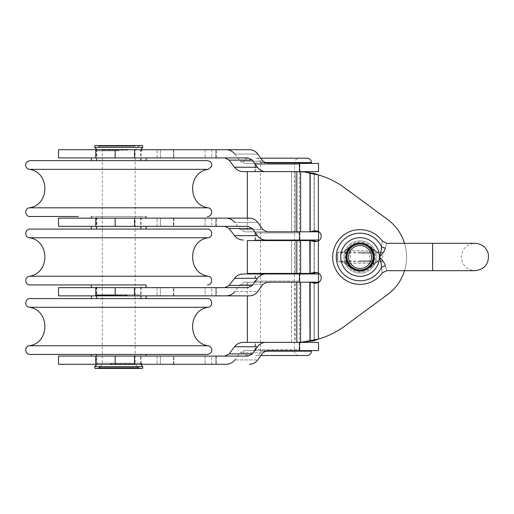 <?xml version="1.0" encoding="UTF-8"?>
<svg xmlns="http://www.w3.org/2000/svg" width="514" height="514" viewBox="0 0 514 514"><rect width="100%" height="100%" fill="white"/><g stroke="black" fill="none" stroke-linecap="round" stroke-linejoin="round"><path stroke-width="0.39" stroke-dasharray="2.57 1.93" d="M379.396 257C380.88 252.888 381.555 249.367 381.414 246.431C381.555 249.361 380.88 252.888 379.396 257C382.583 260.078 384.601 263.065 385.436 265.969C387.138 272.176 387.138 272.176 385.436 265.969C384.594 263.059 382.583 260.071 379.396 257C380.88 252.888 381.555 249.367 381.414 246.431C382.564 239.318 382.564 239.318 381.414 246.431C382.564 239.318 382.564 239.318 381.414 246.431C382.564 239.318 382.564 239.318 381.414 246.431A23.811 23.811 0 0 0 336.548 253.363A23.811 23.811 0 0 0 381.414 267.569C381.555 264.639 380.88 261.112 379.396 257C382.583 253.922 384.601 250.935 385.436 248.031A5.474 3.553 -169.8 0 1 381.414 246.431A23.811 23.811 0 0 0 336.548 253.363A23.811 23.811 0 0 0 381.414 267.569A5.474 3.553 -10.2 0 1 385.436 265.969C387.138 272.176 387.138 272.176 385.436 265.969C387.138 272.176 387.138 272.176 385.436 265.969A5.474 3.553 169.8 0 0 381.414 267.569C382.564 274.682 382.564 274.682 381.414 267.569A5.474 3.553 -10.2 0 1 385.436 265.969C384.601 263.065 382.583 260.078 379.396 257C380.88 261.112 381.555 264.633 381.414 267.569C382.564 274.682 382.564 274.682 381.414 267.569C382.564 274.682 382.564 274.682 381.414 267.569C381.555 264.639 380.88 261.112 379.396 257A19.32 19.32 0 0 0 360.076 237.68A19.32 19.32 0 0 0 340.756 257A19.32 19.32 0 0 0 360.076 276.32A19.32 19.32 0 0 0 379.396 257A19.32 19.32 0 0 0 360.076 237.68A19.32 19.32 0 0 0 340.756 257A19.32 19.32 0 0 0 360.076 276.32A19.32 19.32 0 0 0 379.396 257A19.32 19.32 0 0 0 360.076 237.68A19.32 19.32 0 0 0 340.756 257A19.32 19.32 0 0 0 360.076 276.32A19.32 19.32 0 0 0 379.396 257C382.583 253.929 384.594 250.941 385.436 248.031A5.474 3.553 10.2 0 1 381.414 246.431A23.811 23.811 0 0 0 336.548 253.363A23.811 23.811 0 0 0 381.414 267.569M360.076 241.946A15.054 15.054 0 0 0 345.022 257A15.054 15.054 0 0 0 360.076 272.054A15.054 15.054 0 0 0 375.13 257A15.054 15.054 0 0 0 360.076 241.946M360.076 272.054A15.054 15.054 0 0 1 345.022 257A15.054 15.054 0 0 1 360.076 241.946A15.054 15.054 0 0 1 375.13 257A15.054 15.054 0 0 1 360.076 272.054M385.436 248.031C387.138 241.824 387.138 241.824 385.436 248.031C387.138 241.824 387.138 241.824 385.436 248.031A5.474 3.553 -169.8 0 1 381.414 246.431M370.517 266.451L374.211 263.528L345.941 263.528A1.092 0.636 -44.6 0 1 345.164 263.528A1.092 0.636 -44.6 0 1 345.048 263.117L342.048 261.054A1.092 1.009 -90 0 0 343.031 261.928L381.356 261.928L338.797 261.928L343.031 261.928L345.941 263.528L349.636 266.451L356.729 269.908L363.424 269.908L370.517 266.451A1.092 0.508 -121.4 0 0 371.089 266.612A1.092 0.508 -121.4 0 0 371.23 266.271L363.713 270.191A13.685 13.685 0 0 0 373.762 257A13.685 13.685 0 0 1 353.234 268.854A13.685 13.685 0 0 1 353.234 245.146A13.685 13.685 0 0 1 373.762 257A13.685 13.685 0 0 0 363.713 243.809L371.23 247.729L378.105 252.946L382.435 252.972L381.356 252.072L377.122 252.072A1.092 1.009 90 0 1 378.105 252.946M360.076 252.072L370.748 252.072L360.076 252.072M342.048 261.054L337.724 261.028A22.712 22.712 0 0 1 337.724 252.972A1.092 1.092 -90 0 1 338.797 252.072A1.092 0.957 -90 0 0 337.852 252.997L342.048 252.946A1.092 1.009 90 0 1 343.031 252.072L377.122 252.072L374.211 250.472L370.517 247.549L363.424 244.092L356.729 244.092L349.636 247.549L345.941 250.472L343.031 252.072L338.797 252.072L381.356 252.072M360.076 261.928L370.748 261.928L360.076 261.928M381.356 261.928L382.435 261.028A22.719 22.719 0 0 0 382.435 252.997L337.852 252.997A22.584 22.584 0 0 0 337.852 261.003A1.092 0.957 -90 0 0 338.797 261.928A1.092 1.092 -90 0 1 337.724 261.028L382.435 261.003L378.105 261.054L371.23 266.271A14.508 14.508 0 0 0 371.23 247.729A1.092 0.508 121.4 0 0 371.089 247.388L363.713 243.809L356.433 243.809A13.685 13.685 0 0 0 356.433 270.191L356.729 269.908M349.636 266.451A1.092 0.508 -58.6 0 1 349.064 266.612A1.092 0.508 -58.6 0 1 348.922 266.271L345.048 263.117M349.912 266.965L348.922 266.271A14.508 14.508 0 0 1 348.922 247.729L349.912 247.035M356.433 270.191L363.713 270.191C367.696 268.642 370.157 267.447 371.089 266.612L374.989 263.528A1.092 0.636 -135.4 0 0 375.104 263.117M377.122 261.928L374.211 263.528A1.092 0.636 -135.4 0 0 374.989 263.528C377.527 261.215 376.254 262.455 377.122 261.928A1.092 1.009 -90 0 0 378.105 261.054M349.636 247.549A1.092 0.508 58.6 0 0 349.064 247.388L349.064 247.388A1.092 0.508 58.6 0 0 348.922 247.729L345.048 250.883A1.092 0.636 44.6 0 1 345.164 250.472A1.092 0.636 44.6 0 1 345.941 250.472L374.211 250.472A1.092 0.636 135.4 0 1 374.989 250.472A1.092 0.636 135.4 0 1 375.104 250.883M342.048 252.946L345.048 250.883M370.517 247.549A1.092 0.508 121.4 0 1 371.089 247.388L374.989 250.472C377.527 252.785 376.254 251.545 377.122 252.072M256.126 158.196L298.82 158.196L256.126 158.196A4.382 4.382 0 0 1 260.502 162.578L294.438 162.578L260.502 162.578L260.502 351.146L294.438 351.146L260.502 351.146C260.078 352.231 261.33 354.05 256.126 355.527L298.82 355.527L256.126 355.527M260.759 158.196L307.031 158.196M311.413 163.124L265.442 163.124M127.35 354.435L96.291 354.435L127.35 354.435M130.684 354.435L96.838 354.435L130.684 354.435M130.684 364.285L96.838 364.285L130.684 364.285M108.223 354.435L146.105 354.435L108.223 354.435M108.223 356.074L146.105 356.074L108.223 356.074M104.233 284.917L146.105 284.917L104.233 284.917M104.233 287.654L146.105 287.654L104.233 287.654M96.304 160.664L141.177 160.664L96.304 160.664M130.684 160.664L96.838 160.664L130.684 160.664M130.684 149.715L96.838 149.715L130.684 149.715M91.363 216.497L146.105 216.497L91.363 216.497M30.063 216.497L78.443 216.497M30.063 160.664L207.412 160.664M146.092 160.664L91.363 160.664L146.092 160.664M146.092 218.135L91.363 218.135L146.092 218.135M160.374 287.654L216.42 287.654L157.104 287.654L173.475 287.654L160.374 287.654L160.374 295.865L173.475 295.865L157.104 295.865L160.374 295.865L160.374 287.654M173.835 295.865L205.099 295.865L173.835 295.865L173.835 287.654L173.835 295.865M215.803 295.865L205.099 295.865L205.099 287.654L205.099 295.865L216.42 295.865L216.42 287.654L216.42 295.865L211.781 295.865L215.803 295.865L215.803 287.654L215.803 295.865M160.374 364.285L173.475 364.285L157.104 364.285L160.374 364.285L160.374 356.074L173.475 356.074L157.104 356.074L173.835 356.074L157.104 356.074L160.374 356.074L160.374 364.285M173.835 364.285L205.099 364.285L173.835 364.285L173.835 356.074L205.099 356.074L173.835 356.074L173.835 364.285M205.099 356.074L216.42 356.074L205.099 356.074L205.099 364.285L216.42 364.285L205.099 364.285L205.099 356.074M215.803 364.285L211.781 364.285L215.803 364.285L215.803 356.074L211.781 356.074L215.803 356.074L215.803 364.285M160.374 218.135L173.475 218.135L157.104 218.135L160.374 218.135L160.374 226.346L173.475 226.346L157.104 226.346L173.835 226.346L157.104 226.346L160.374 226.346L160.374 218.135M173.835 218.135L205.099 218.135L173.835 218.135L173.835 226.346L205.099 226.346L173.835 226.346L173.835 218.135M205.099 226.346L216.42 226.346L205.099 226.346L205.099 218.135L216.42 218.135L205.099 218.135L205.099 226.346M215.803 218.135L211.781 218.135L215.803 218.135L215.803 226.346L211.781 226.346L215.803 226.346L215.803 218.135M173.835 157.927L216.42 157.927L157.104 157.927L173.835 157.927L173.835 149.715L157.104 149.715L173.835 149.715L173.835 157.927M205.099 149.715L173.835 149.715L216.42 149.715L205.099 149.715L205.099 157.927L205.099 149.715M215.803 149.715L211.781 149.715L215.803 149.715L215.803 157.927L215.803 149.715M160.374 157.927L173.475 157.927L160.374 157.927L160.374 149.715L160.374 157.927M318.526 163.401L267.055 163.401L262.917 161.223L257.803 154.071C255.638 151.232 252.849 149.78 249.438 149.715L58.525 149.715M318.526 171.612L247.369 171.612L298.724 171.612L296.822 171.612L296.822 231.82L247.369 231.82L296.822 231.82M234.512 167.249L257.469 167.249C259.647 170.102 262.41 171.554 265.77 171.612M257.469 167.249L252.323 160.105L229.128 160.105M58.525 157.927L248.127 157.927L224.759 157.927L248.127 157.927L252.323 160.105M267.055 163.401L244.625 163.401L267.055 163.401M318.526 231.82L244.625 231.82L267.055 231.82L262.917 229.642L257.803 222.498L234.866 222.498L257.803 222.498C255.638 219.651 252.849 218.199 249.438 218.135L58.525 218.135M58.525 226.346L248.127 226.346L252.323 228.524L229.128 228.524M318.526 240.032L255.034 240.032L299.913 240.032L299.424 240.032L299.424 231.82M234.512 235.675L257.469 235.675C259.647 238.522 262.41 239.974 265.77 240.032M257.469 235.675L252.323 228.524M58.525 295.865L226.121 295.865M229.128 285.476L252.323 285.476L248.127 287.654L58.525 287.654M252.323 285.476L257.469 278.325L234.512 278.325M243.257 273.968L265.77 273.968C262.41 274.026 259.647 275.478 257.469 278.325M301.011 282.18L313.701 282.18L296.822 282.18L313.688 282.18L297.779 282.18L301.011 282.18L299.913 281.087L255.034 281.087L299.913 281.087L299.913 273.968L265.77 273.968L318.526 273.968M247.369 282.18L296.822 282.18L247.369 282.18L247.369 295.865L249.438 295.865C252.849 295.801 255.638 294.349 257.803 291.502L234.866 291.502L257.803 291.502L262.917 284.358L240.25 284.358L262.917 284.358L267.055 282.18L244.625 282.18L318.526 282.18M58.525 364.285L226.121 364.285M229.128 353.895L252.323 353.895L248.127 356.074L58.525 356.074M252.323 353.895L257.469 346.751L234.512 346.751M243.257 342.388L265.77 342.388C262.41 342.446 259.647 343.898 257.469 346.751M265.77 342.388L318.526 342.388M255.959 361.907L257.803 359.928L234.866 359.928L257.803 359.928L262.917 352.777L240.25 352.777L262.917 352.777L267.055 350.599L245.506 350.599C242.884 350.721 242.884 350.721 245.506 350.599C242.884 350.721 242.884 350.721 245.506 350.599L318.526 350.599M254.012 363.192L251.873 363.989M250.106 364.265L249.759 364.278M277.47 350.599L301.011 350.599L277.47 350.599M261.375 350.599L299.366 350.599L261.375 350.599M253.935 350.599L255.034 349.507L299.913 349.507L255.034 349.507L255.034 342.388L293.449 342.388A83.872 64.25 90 0 0 295.319 342.356L305.869 341.707L295.319 342.356L295.319 282.18L296.038 282.18L253.935 282.18L292.601 282.18L291.547 282.18L291.547 342.388L293.449 342.388A83.872 64.25 -90 0 0 295.319 342.356L295.319 282.18L253.935 282.18L255.034 281.087L255.034 273.968L299.913 273.968M255.58 350.599L255.58 342.388L291.547 342.388L291.547 282.18L255.58 282.18L255.58 273.968M255.58 273.422L309.981 273.403A2.737 2.371 90 0 0 310.16 273.371L314.774 273.056L310.16 273.371L310.16 240.629L316.56 241.676L314.266 240.629L310.16 240.629A2.737 2.371 90 0 0 309.981 240.597L314.086 240.597A2.737 2.371 -90 0 1 314.266 240.629L314.266 273.371A2.737 2.371 -90 0 1 314.086 273.403L314.086 240.597L291.547 240.578L291.547 273.422L296.822 273.422L296.822 240.578L247.369 240.578L300.6 240.578L300.6 273.422L295.319 273.422L313.688 273.422L296.822 273.422M296.822 240.578L255.58 240.578M255.034 240.032L255.034 232.913L299.913 232.913L255.034 232.913L253.935 231.82L313.688 231.82L295.319 231.82L301.011 231.82L295.319 231.82L295.319 171.644A83.872 64.25 90 0 0 293.449 171.612L291.547 171.612L291.547 231.82L295.319 231.82L295.319 171.644A83.872 64.25 -90 0 0 293.449 171.612L255.034 171.612L291.901 171.612L255.034 171.612L255.034 164.493L299.913 164.493L255.034 164.493L253.935 163.401L301.011 163.401L253.935 163.401M255.58 240.032L255.58 231.82L296.038 231.82L291.547 231.82L291.547 171.612L255.58 171.612L255.58 163.124L299.366 163.124L255.58 163.124M300.6 273.422L295.319 273.422L295.319 240.578L291.547 240.578L291.547 273.422L295.319 273.422L295.319 240.578L300.6 240.578M307.031 355.527L260.958 355.527M252.522 350.599L311.413 350.599L252.522 350.599M293.712 342.388L299.913 342.388L293.712 342.388M311.176 231.454L310.16 231.769L314.266 231.769L314.774 231.454L311.176 231.454L314.748 230.728L316.56 230.728L318.372 231.403A5.474 5.474 0 0 1 318.372 241.002L316.56 241.676L314.748 241.676L316.56 241.676L318.372 241.002A5.474 5.474 0 0 0 318.372 231.403A5.474 5.474 0 0 1 318.372 241.002L318.372 272.998A5.474 5.474 0 0 1 318.372 282.597L316.56 283.272L314.748 283.272L310.16 282.231A2.737 2.371 90 0 0 309.981 282.199L314.086 282.199A2.737 2.371 -90 0 1 314.266 282.231L310.16 282.231L310.16 340.628L314.266 340.628L318.372 339.092A83.872 83.872 0 0 0 344.855 326.024L387.684 294.451A46.53 46.53 0 0 0 387.684 219.549L344.855 187.976A83.872 83.872 0 0 0 318.372 174.908L314.266 173.372L310.16 173.372L318.372 174.908A83.872 83.872 0 0 1 344.855 187.976L387.684 219.549A46.53 46.53 0 0 1 387.684 294.451L344.855 326.024A83.872 83.872 0 0 1 318.372 339.092L310.16 340.628A83.872 72.635 -90 0 1 309.981 340.673L300.6 342.356L295.319 342.356L300.6 342.356A83.872 64.25 90 0 1 298.724 342.388M309.788 231.82L300.6 231.82L309.981 231.801A2.737 2.371 90 0 0 310.16 231.769L310.16 173.372A83.872 72.635 -90 0 0 309.981 173.327L314.086 173.327L314.086 231.801L309.981 231.801L309.981 173.327L305.907 172.299L295.319 171.644L300.6 171.644L300.6 231.82M247.369 218.135L247.369 231.82M291.901 171.612L293.712 171.612L291.901 171.612M298.724 171.612L293.449 171.612L298.724 171.612A83.872 64.25 90 0 1 300.6 171.644L295.319 171.644L305.881 172.293M297.779 282.18L291.547 282.18L297.779 282.18M315.962 272.401L318.372 272.998A5.474 5.474 0 0 1 318.372 282.597L316.56 283.272L314.266 282.231L314.266 340.628L314.266 282.231M404.544 243.315A46.53 46.53 0 0 1 404.544 270.685M360.076 271.231A14.231 14.231 0 0 0 372.399 249.881A14.231 14.231 0 0 0 347.753 249.881A14.231 14.231 0 0 0 360.076 271.231A14.231 14.231 0 0 1 347.753 249.881A14.231 14.231 0 0 1 372.399 249.881A14.231 14.231 0 0 1 360.076 271.231A14.231 14.231 0 0 0 372.399 249.881A14.231 14.231 0 0 0 347.753 249.881A14.231 14.231 0 0 0 360.076 271.231A14.231 14.231 0 0 1 347.753 249.881A14.231 14.231 0 0 1 372.399 249.881A14.231 14.231 0 0 1 360.076 271.231M315.962 230.799L318.372 231.403L318.372 174.908A83.872 83.872 0 0 1 344.855 187.976M314.266 173.372A83.872 72.635 90 0 0 314.086 173.327L314.086 231.801A2.737 2.371 -90 0 0 314.266 231.769L314.266 173.372L314.266 231.769M309.781 282.18L309.981 340.673L314.086 340.673L314.086 282.199L314.086 340.673A83.872 72.635 90 0 0 314.266 340.628M247.369 342.388L296.822 342.388L296.822 282.18M311.176 273.056L314.748 272.324L316.56 272.324L318.372 272.998L318.372 241.002L318.372 272.998A5.474 5.474 0 0 1 318.372 282.597L318.372 339.092A83.872 83.872 0 0 0 344.855 326.024M309.781 240.578L309.781 273.422M387.684 294.451A46.53 46.53 0 0 0 387.684 219.549M146.092 157.927L91.363 157.927L146.092 157.927M293.712 171.612L299.913 171.612L293.712 171.612M249.438 149.715L226.121 149.715L249.438 149.715M118.734 149.715L142.275 149.715L118.734 149.715M248.127 226.346L224.759 226.346L248.127 226.346M104.233 226.346L146.105 226.346L104.233 226.346M248.127 287.654L224.759 287.654L248.127 287.654M108.223 295.865L146.105 295.865L108.223 295.865M248.127 356.074L224.759 356.074L248.127 356.074M96.291 354.435L96.291 363.192L141.177 363.192L96.291 363.192L95.199 364.285L142.275 364.285L95.777 364.285L95.777 356.074M108.223 298.602L146.105 298.602L108.223 298.602M91.363 229.083L104.233 229.083M91.363 284.917L146.105 284.917M30.063 354.435L206.885 354.435M30.063 298.602L207.412 298.602M127.35 295.319L96.291 295.319L127.35 295.319M118.734 295.222L96.195 295.222L118.734 295.222M127.35 298.602L96.291 298.602L127.35 298.602M96.304 284.917L141.177 284.917L96.304 284.917M130.684 284.917L96.838 284.917L130.684 284.917M130.684 298.602L96.838 298.602L130.684 298.602M96.304 229.083L141.177 229.083L96.304 229.083M96.304 216.497L141.177 216.497L96.304 216.497M130.684 216.497L96.838 216.497L130.684 216.497M130.684 229.083L96.838 229.083L130.684 229.083M360.076 240.854A16.146 16.146 0 0 1 374.057 265.076A16.146 16.146 0 0 1 346.089 265.076A16.146 16.146 0 0 1 360.076 240.854M360.076 273.146A16.146 16.146 0 0 0 374.057 248.924A16.146 16.146 0 0 0 346.089 248.924A16.146 16.146 0 0 0 360.076 273.146M432.602 257L432.602 243.315L432.602 270.685L432.602 243.315L475.026 243.315C466.712 244.124 462.15 248.686 461.341 257C462.15 265.314 466.712 269.876 475.026 270.685L432.602 270.685L432.602 257M360.076 253.171L369.656 253.171L360.076 253.171M360.076 260.829L369.656 260.829L360.076 260.829M363.713 270.191A13.685 13.685 0 0 0 363.713 243.809M311.413 162.578L264.331 162.578M127.851 149.401L102.023 149.401L127.851 149.401M127.697 150.146L102.312 150.146L127.697 150.146M109.778 363.854L135.156 363.854L109.778 363.854M135.233 146.188L99.048 146.188L135.233 146.188M109.617 364.599L135.445 364.599L109.617 364.599M138.42 367.812L99.048 367.812M129.856 145.841L98.354 145.841L129.856 145.841M100.185 366.585L102.312 363.854L102.312 150.146L99.048 146.188L95.623 145.584L141.851 145.584L138.42 146.188L135.156 150.146L135.156 363.854L137.283 366.585M98.354 368.159L139.121 368.159M141.851 368.416L95.623 368.416M142.757 147.415L94.711 147.415M94.711 366.585L142.757 366.585M29.259 169.344L208.209 169.344M29.259 207.81L208.209 207.81M299.424 163.401L299.424 171.612M134.514 149.715L134.514 157.927M115.181 157.927L115.181 149.715M95.777 157.927L95.777 149.715M262.917 161.223L240.25 161.223L262.917 161.223M257.803 154.071L234.866 154.071L257.803 154.071M95.777 226.346L95.777 218.135M115.181 226.346L115.181 218.135M134.514 218.135L134.514 226.346M262.917 229.642L240.25 229.642L262.917 229.642M95.777 287.654L95.777 295.865M115.181 287.654L115.181 295.865M134.514 287.654L134.514 295.865M299.424 282.18L299.424 273.968M115.181 356.074L115.181 364.285M134.514 356.074L134.514 364.285M299.424 350.599L299.424 342.388M264.8 351.146L311.413 351.146M314.774 282.546L311.176 282.546M318.372 339.092L318.372 282.597L318.372 339.092M300.6 282.18L300.6 342.356M314.266 273.371L314.266 240.629M314.774 240.944L311.176 240.944M314.086 240.597L314.086 273.403M118.734 150.808L96.291 150.808L118.734 150.808M29.259 237.77L208.209 237.77M29.259 276.23L208.209 276.23M29.259 307.282L208.209 307.282M29.259 345.749L208.209 345.749M96.304 294.766L141.177 294.766L96.304 294.766M432.602 243.315L386.746 243.315L382.3 241.047M432.602 270.685L386.746 270.685L382.3 272.96M382.307 241.04C374.584 229.758 357.975 226.218 346.352 233.324C334.126 240.211 329.513 256.12 334.91 267.762C338.013 274.707 343.076 279.616 350.111 282.488C354.866 284.326 359.768 284.814 364.818 283.953C372.085 282.565 377.918 278.903 382.307 272.96M349.404 261.928L350.497 260.829L350.497 253.171L349.404 252.072M370.748 261.928L369.656 260.829L369.656 253.171L370.748 252.072M338.797 252.072A1.092 1.092 0 0 0 337.724 252.972L337.724 261.028A1.092 1.092 0 0 0 338.797 261.928M343.031 261.928C343.898 262.455 342.626 261.215 345.164 263.528L350.355 267.396M350.355 246.604L345.164 250.472C342.626 252.785 343.898 251.545 343.031 252.072M298.82 355.527C296.16 355.27 294.702 353.805 294.438 351.146L294.438 162.578L295.197 160.117L298.82 158.196M243.533 163.124L244.015 160.593C244.111 160.599 244.311 158.8 247.915 158.196M140.63 364.285L140.63 354.435M96.838 364.285L96.838 354.435M141.177 363.192L141.177 354.435M131.404 145.578L95.514 145.578M140.63 160.664L140.63 149.715M96.838 160.664L96.838 149.715M157.104 287.654L157.104 295.865L157.104 287.654M173.475 295.865L173.475 287.654M211.781 295.865L211.781 287.654M173.475 364.285L173.475 356.074M157.104 356.074L157.104 364.285L157.104 356.074M216.42 356.074L216.42 364.285L216.42 356.074M173.475 218.135L173.475 226.346M157.104 226.346L157.104 218.135L157.104 226.346M216.42 226.346L216.42 218.135L216.42 226.346M216.42 157.927L216.42 149.715L216.42 157.927M157.104 157.927L157.104 149.715L157.104 157.927M211.781 149.715L211.781 157.927M173.475 149.715L173.475 157.927M234.866 154.071L240.25 161.223L244.625 163.401M244.625 231.82L240.25 229.642L234.866 222.498M244.625 282.18L240.25 284.358L234.866 291.502M247.915 355.527C245.255 355.27 243.797 353.805 243.533 351.146L243.533 350.709L240.25 352.777L234.866 359.928M299.366 163.401L299.366 240.032M299.366 240.578L299.366 273.422M299.366 273.968L299.366 350.599M314.748 230.728L316.56 230.728L314.748 230.728M316.56 283.272L314.748 283.272L316.56 283.272M299.913 171.612L299.913 164.493L301.011 163.401M96.291 160.664L96.291 150.808L95.199 149.715M299.913 240.032L299.913 232.913L301.011 231.82M211.781 218.135L211.781 226.346M299.913 342.388L299.913 349.507L301.011 350.599M211.781 364.285L211.781 356.074M141.177 160.664L141.177 150.808M141.177 298.602L141.177 284.917M96.291 298.602L96.291 284.917M140.63 298.602L140.63 284.917M96.838 298.602L96.838 284.917M141.177 229.083L141.177 216.497M96.291 229.083L96.291 216.497M140.63 229.083L140.63 216.497M96.838 229.083L96.838 216.497"/><path stroke-width="0.77" d="M379.396 257C380.88 261.112 381.555 264.633 381.414 267.569A5.474 3.553 169.8 0 1 385.436 265.969C384.594 263.059 382.583 260.071 379.396 257C382.583 253.922 384.601 250.935 385.436 248.031A5.474 3.553 10.2 0 1 381.414 246.431C381.555 249.361 380.88 252.888 379.396 257A19.32 19.32 0 0 0 360.076 237.68A19.32 19.32 0 0 0 340.756 257A19.32 19.32 0 0 0 360.076 276.32A19.32 19.32 0 0 0 379.396 257C382.583 253.929 384.594 250.941 385.436 248.031C387.138 241.824 387.138 241.824 385.436 248.031C387.138 241.824 387.138 241.824 385.436 248.031M347.079 257A12.998 12.998 0 0 0 366.578 268.257A12.998 12.998 0 0 0 366.578 245.743A12.998 12.998 0 0 0 347.079 257M346.391 257A13.685 13.685 0 0 1 366.919 245.146A13.685 13.685 0 0 1 366.919 268.854A13.685 13.685 0 0 1 346.391 257M385.436 265.969C387.138 272.176 387.138 272.176 385.436 265.969M381.414 267.569C382.564 274.682 382.564 274.682 381.414 267.569A23.811 23.811 0 0 1 336.548 253.363A23.811 23.811 0 0 1 381.414 246.431C382.564 239.318 382.564 239.318 381.414 246.431M382.3 241.04L386.746 243.321L432.602 243.315L432.602 270.685L386.746 270.685L382.275 272.805M350.355 267.396L356.433 270.191L349.912 266.965M349.912 247.035L356.433 243.809L356.729 244.092M348.582 257A11.494 11.494 0 0 1 365.82 247.048A11.494 11.494 0 0 1 365.82 266.952A11.494 11.494 0 0 1 348.582 257M264.331 162.578L311.413 162.578A4.382 4.382 0 0 0 307.031 158.196L260.759 158.196M265.442 163.124L311.413 163.124L311.413 162.578M78.443 216.497L30.063 216.497C24.91 216.773 24.152 208.472 29.259 207.81C50.051 205.176 50.057 171.984 29.259 169.344C27.223 168.843 26.034 167.558 25.706 165.482C25.649 164.403 25.411 161.634 30.063 160.664L207.412 160.664C211.807 161.46 211.832 164.493 211.781 164.833L211.517 166.549L208.209 169.344L29.259 169.344M234.512 167.249L229.128 160.105L252.323 160.105L248.127 157.927L58.525 157.927L58.525 149.715L249.438 149.715C252.849 149.78 255.638 151.232 257.803 154.071L262.917 161.223L267.055 163.401L318.526 163.401L318.526 171.612L265.77 171.612C262.41 171.554 259.647 170.102 257.469 167.249L234.512 167.249C236.748 170.07 239.659 171.528 243.257 171.612L265.77 171.612M252.323 160.105L257.469 167.249M234.512 235.675L229.128 228.524L252.323 228.524L248.127 226.346L58.525 226.346L58.525 218.135L249.438 218.135C252.849 218.199 255.638 219.651 257.803 222.498L262.917 229.642L267.055 231.82L318.526 231.82L318.526 240.032L265.77 240.032C262.41 239.974 259.647 238.522 257.469 235.675L234.512 235.675C236.748 238.496 239.659 239.948 243.257 240.032M252.323 228.524L257.469 235.675M265.77 240.032L299.424 240.032L299.424 231.82M299.424 282.18L299.424 273.968L318.526 273.968L318.526 282.18L267.055 282.18L262.917 284.358L257.803 291.502C255.638 294.349 252.849 295.801 249.438 295.865L58.525 295.865L58.525 287.654L248.127 287.654L252.323 285.476L229.128 285.476L224.759 287.654M234.866 291.502C232.636 294.329 229.719 295.781 226.121 295.865L247.369 295.865L247.369 342.388L296.822 342.388L296.822 282.18M299.424 273.968L243.257 273.968C239.659 274.052 236.748 275.504 234.512 278.325L257.469 278.325C259.647 275.478 262.41 274.026 265.77 273.968L255.034 273.968M257.469 278.325L252.323 285.476M234.866 359.928C232.636 362.749 229.719 364.201 226.121 364.285L58.525 364.285L58.525 356.074L248.127 356.074L252.323 353.895L229.128 353.895L224.759 356.074M258.009 359.639L262.917 352.777L267.055 350.599L299.424 350.599L299.424 342.388L243.257 342.388C239.659 342.472 236.748 343.93 234.512 346.751L257.469 346.751C259.647 343.898 262.41 342.446 265.77 342.388M255.959 361.907L254.012 363.192M251.873 363.989L250.838 364.188M249.438 364.285C252.849 364.22 255.638 362.768 257.803 359.928M257.469 346.751L252.323 353.895M299.424 342.388L318.526 342.388L318.526 350.599L299.424 350.599M260.958 355.527L307.031 355.527C309.974 355.617 311.561 352.225 311.227 352.405L311.413 351.146L264.8 351.146M312.461 173.372L310.16 173.372L318.372 174.908L314.266 173.372L312.461 173.372M311.176 231.454L310.16 231.769L314.266 231.769L315.962 230.799L318.372 231.403L314.748 230.728L311.176 231.454L314.774 231.454L315.962 230.799M314.266 173.372A83.872 72.635 -90 0 0 314.086 173.327L305.881 172.293L309.981 173.327L314.086 173.327L305.727 172.267M314.266 231.769A2.737 2.371 90 0 1 314.086 231.801L309.981 231.801L309.981 173.327A83.872 72.635 90 0 1 310.16 173.372L310.16 231.769A2.737 2.371 -90 0 1 309.981 231.801L309.788 231.82M313.688 231.82L314.086 231.801L313.688 231.82M298.724 171.612A83.872 64.25 -90 0 1 300.6 171.644L300.6 231.82M247.369 218.135L247.369 171.612L296.822 171.612L296.822 231.82M404.544 270.685A46.53 46.53 0 0 1 387.684 294.451L344.855 326.024A83.872 83.872 0 0 1 318.372 339.092L310.16 340.628L314.266 340.628L318.372 339.092L318.372 282.597L315.962 283.201L314.266 282.231L310.16 282.231L314.748 283.272L318.372 282.597A5.474 5.474 0 0 0 318.372 272.998L314.748 272.324L310.16 273.371L314.266 273.371L315.962 272.401L314.774 273.056L311.176 273.056M314.266 340.628A83.872 72.635 -90 0 1 314.086 340.673L305.875 341.707L314.086 340.673L309.981 340.673A83.872 72.635 90 0 0 310.16 340.628L310.16 282.231A2.737 2.371 -90 0 0 309.981 282.199L314.086 282.199A2.737 2.371 90 0 1 314.266 282.231M309.781 282.18L309.981 340.673L300.6 342.356A83.872 64.25 -90 0 1 298.724 342.388M314.086 282.199L313.701 282.18L314.086 282.199M315.962 272.401L318.372 272.998L318.372 241.002L315.962 241.599L314.266 240.629L310.16 240.629L314.748 241.676L318.372 241.002A5.474 5.474 0 0 0 318.372 231.403L318.372 174.908A83.872 83.872 0 0 1 344.855 187.976L387.684 219.549A46.53 46.53 0 0 1 404.544 243.315M314.266 273.371A2.737 2.371 90 0 1 314.086 273.403L309.981 273.403A2.737 2.371 -90 0 0 310.16 273.371L310.16 240.629A2.737 2.371 -90 0 0 309.981 240.597L314.086 240.597A2.737 2.371 90 0 1 314.266 240.629M309.781 240.578L309.981 273.403L247.369 273.422L247.369 240.578L314.086 240.597M309.781 273.422L314.086 273.403M344.855 326.024L387.684 294.451M387.684 219.549L344.855 187.976M247.369 171.612L243.257 171.612M95.777 356.074L95.777 364.285L95.199 364.285M104.233 229.083L207.412 229.083L30.063 229.083L91.363 229.083L91.363 226.346M146.105 287.654L146.105 284.917L30.063 284.917L91.363 284.917L91.363 287.654M206.885 354.435L30.063 354.435C24.91 354.711 24.152 346.41 29.259 345.749C50.051 343.114 50.057 309.923 29.259 307.282C24.152 306.62 24.91 298.319 30.063 298.602L207.412 298.602C212.558 298.319 213.323 306.62 208.209 307.282L29.259 307.282M100.185 366.585L99.048 367.812L138.42 367.812L139.121 368.159L95.623 368.416L141.954 368.422L95.514 368.422L141.954 368.422C142.423 368.808 142.693 368.197 142.757 366.585L94.711 366.585C94.769 368.191 95.032 368.801 95.514 368.422L95.623 368.416M131.404 145.578L95.514 145.578C97.461 145.578 94.615 145.578 95.514 145.578C95.032 145.199 94.769 145.809 94.711 147.415L142.757 147.415C142.706 145.809 142.436 145.199 141.954 145.578L95.514 145.578M208.209 169.344C187.411 171.984 187.424 205.176 208.209 207.81L29.259 207.81M299.424 163.401L299.424 171.612M95.777 157.927L95.777 149.715M115.181 157.927L115.181 149.715M134.514 157.927L134.514 149.715M115.181 226.346L115.181 218.135M134.514 226.346L134.514 218.135M95.777 226.346L95.777 218.135M95.777 287.654L95.777 295.865M115.181 287.654L115.181 295.865M134.514 295.865L134.514 287.654M115.181 356.074L115.181 364.285M134.514 364.285L134.514 356.074M314.774 282.546L311.176 282.546M300.6 282.18L300.6 342.356M314.774 240.944L311.176 240.944M300.6 240.578L300.6 273.422M296.822 273.422L296.822 240.578M29.259 237.77C50.057 240.404 50.051 273.602 29.259 276.23L208.209 276.23C187.417 273.602 187.411 240.404 208.209 237.77L29.259 237.77C24.145 237.102 24.91 228.801 30.063 229.083M208.209 307.282C187.417 309.916 187.417 343.114 208.209 345.749L29.259 345.749M382.307 241.04C374.584 229.758 357.975 226.218 346.346 233.324C334.126 240.211 329.513 256.12 334.91 267.762C338.013 274.707 343.076 279.622 350.111 282.488C354.872 284.326 359.774 284.814 364.818 283.953C372.085 282.565 377.918 278.903 382.307 272.96M432.602 270.685L475.026 270.685C484.895 269.323 489.322 263.656 488.3 253.678C486.238 247.195 481.817 243.739 475.026 243.315L432.602 243.315M356.433 243.809L350.355 246.604M146.105 356.074L146.105 354.435M91.363 356.074L91.363 354.435M137.283 366.585L138.42 367.812M99.048 367.812L98.354 368.159M139.121 368.159L141.851 368.416M140.63 149.715L142.757 147.415M96.838 149.715L94.711 147.415M96.838 364.285L94.711 366.585M140.63 364.285L142.757 366.585M208.209 207.81C213.323 208.472 212.558 216.773 207.412 216.497M146.105 218.135L146.105 216.497M91.363 218.135L91.363 216.497M234.866 222.498C232.636 219.671 229.719 218.219 226.121 218.135M255.58 240.032L255.58 240.578M255.58 273.422L255.58 273.968M299.366 240.032L299.366 240.578M299.366 273.422L299.366 273.968M311.413 351.146L311.413 350.599M141.177 150.808L142.275 149.715M234.866 154.071C232.636 151.251 229.719 149.799 226.121 149.715M229.128 160.105L224.759 157.927M229.128 228.524L224.759 226.346M234.512 278.325L229.128 285.476M141.177 363.192L142.275 364.285M234.512 346.751L229.128 353.895M146.105 298.602L146.105 295.865M91.363 298.602L91.363 295.865M146.105 229.083L146.105 226.346M146.105 160.664L146.105 157.927M91.363 160.664L91.363 157.927M208.209 237.77C213.323 237.102 212.558 228.801 207.412 229.083M29.259 276.23C24.145 276.898 24.91 285.199 30.063 284.917M208.209 276.23C213.323 276.898 212.558 285.199 207.412 284.917M208.209 345.749C210.168 346.218 211.344 347.445 211.742 349.424C211.659 350.619 212.578 353.079 207.412 354.435"/></g></svg>

